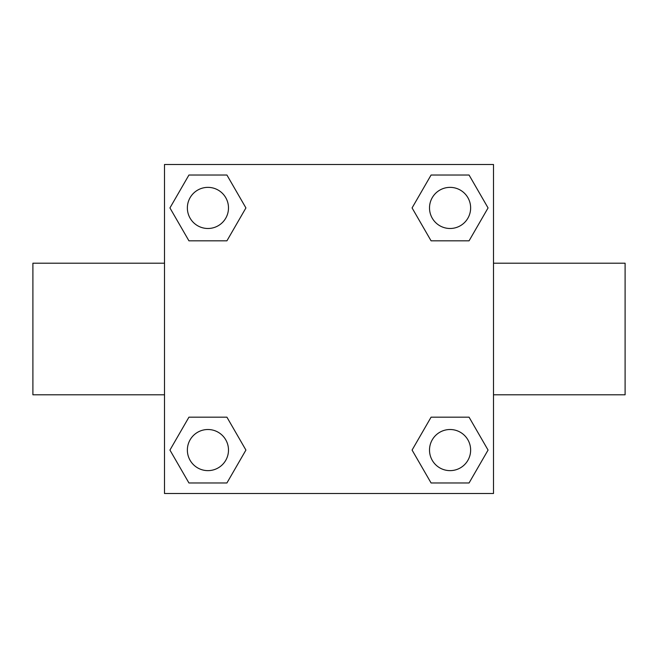 <?xml version="1.0" encoding="UTF-8"?>
<svg xmlns="http://www.w3.org/2000/svg" width="658" height="658" viewBox="0 0 658 658"><rect width="100%" height="100%" fill="white"/><g stroke="black" fill="none" stroke-linecap="round" stroke-linejoin="round"><path stroke-width="0.99" d="M226.92 240.828L188.936 240.828L169.937 207.928L188.936 175.028L226.92 175.028L245.919 207.928L226.92 240.828L188.936 240.828L215.018 240.828M215.018 417.172L226.92 417.172L245.919 450.072L226.92 482.972L188.936 482.972L169.937 450.072L188.936 417.172L226.92 417.172M442.982 240.828L431.08 240.828L412.081 207.928L431.08 175.028L469.064 175.028L488.063 207.928L469.064 240.828L431.08 240.828M431.08 417.172L469.064 417.172L488.063 450.072L469.064 482.972L431.08 482.972L412.081 450.072L431.08 417.172L469.064 417.172L442.982 417.172M493.5 394.8L625.1 394.8L625.1 263.2L493.5 263.2M164.5 263.2L32.9 263.2L32.9 394.8L164.5 394.8M164.5 164.5L493.5 164.5L493.5 493.5L164.5 493.5L164.5 164.5M469.064 482.972L431.08 482.972L469.064 482.972M470.635 450.072A20.562 20.562 0 0 0 439.791 432.265A20.562 20.562 0 0 0 439.791 467.879A20.562 20.562 0 0 0 470.635 450.072M226.92 482.972L188.936 482.972L226.92 482.972M228.491 450.072A20.562 20.562 0 0 0 197.647 432.265A20.562 20.562 0 0 0 197.647 467.879A20.562 20.562 0 0 0 228.491 450.072M431.08 175.028L469.064 175.028L431.08 175.028M470.635 207.928A20.562 20.562 0 0 0 439.791 190.121A20.562 20.562 0 0 0 439.791 225.735A20.562 20.562 0 0 0 470.635 207.928M188.936 175.028L226.92 175.028L188.936 175.028M228.491 207.928A20.562 20.562 0 0 0 197.647 190.121A20.562 20.562 0 0 0 197.647 225.735A20.562 20.562 0 0 0 228.491 207.928"/></g></svg>
